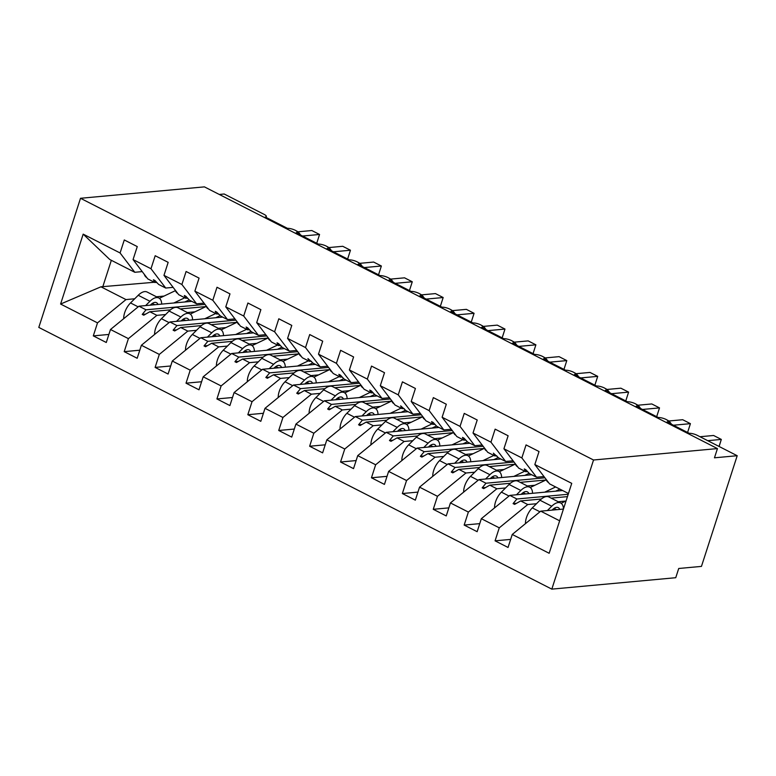 <?xml version="1.0" encoding="UTF-8"?>
<svg xmlns="http://www.w3.org/2000/svg" width="776" height="776" viewBox="0 0 776 776"><rect width="100%" height="100%" fill="white"/><g stroke="black" fill="none" stroke-linecap="round" stroke-linejoin="round"><path stroke-width="1.16" d="M551.823 589.13L675.741 577.713L678.719 568.488L701.455 566.393L737.2 455.716L714.463 457.811L717.441 448.586L204.418 186.87L80.51 198.287L38.8 327.414L551.823 589.13L593.533 460.003L80.51 198.287M219.278 194.456L224.177 194L264.044 214.341A6.024 1.581 -162.1 0 1 266.362 216.504A6.024 1.581 -162.1 0 1 265.266 217.018L287.518 228.367A6.024 1.581 17.9 0 1 295.249 230.268A6.024 1.581 -162.1 0 1 297.266 232.276A6.024 1.581 -162.1 0 1 296.17 232.781L318.422 244.139A6.024 1.581 17.9 0 1 326.153 246.031A6.024 1.581 -162.1 0 1 328.18 248.039A6.024 1.581 -162.1 0 1 327.074 248.553L349.326 259.902A6.024 1.581 17.9 0 1 357.057 261.793A6.024 1.581 -162.1 0 1 359.084 263.801A6.024 1.581 -162.1 0 1 357.978 264.315L380.23 275.664A6.024 1.581 17.9 0 1 387.961 277.565A6.024 1.581 -162.1 0 1 389.988 279.573A6.024 1.581 -162.1 0 1 388.883 280.078L411.135 291.436A6.024 1.581 17.9 0 1 418.865 293.328A6.024 1.581 -162.1 0 1 420.893 295.336A6.024 1.581 -162.1 0 1 419.797 295.85L442.048 307.199A6.024 1.581 17.9 0 1 449.77 309.09A6.024 1.581 -162.1 0 1 451.797 311.098A6.024 1.581 -162.1 0 1 450.701 311.613L472.953 322.962A6.024 1.581 17.9 0 1 480.683 324.863A6.024 1.581 -162.1 0 1 482.701 326.871A6.024 1.581 -162.1 0 1 481.605 327.375L503.857 338.734A6.024 1.581 17.9 0 1 511.588 340.625A6.024 1.581 -162.1 0 1 513.605 342.633A6.024 1.581 -162.1 0 1 512.509 343.147L534.761 354.496A6.024 1.581 17.9 0 1 542.492 356.388A6.024 1.581 -162.1 0 1 544.51 358.396A6.024 1.581 -162.1 0 1 543.413 358.91L565.665 370.259A6.024 1.581 17.9 0 1 573.396 372.16A6.024 1.581 -162.1 0 1 575.414 374.168A6.024 1.581 -162.1 0 1 574.318 374.672L596.569 386.031A6.024 1.581 17.9 0 1 604.3 387.922A6.024 1.581 -162.1 0 1 606.318 389.93A6.024 1.581 -162.1 0 1 605.222 390.444L627.474 401.793A6.024 1.581 17.9 0 1 635.205 403.685A6.024 1.581 -162.1 0 1 637.232 405.693A6.024 1.581 -162.1 0 1 636.126 406.207L658.378 417.556A6.024 1.581 17.9 0 1 666.109 419.457A6.024 1.581 -162.1 0 1 668.136 421.465A6.024 1.581 -162.1 0 1 667.03 421.969L689.282 433.328A6.024 1.581 17.9 0 1 697.333 435.375L737.2 455.716M565.801 501.034L558.206 501.732M536.478 503.731L527.748 504.536L520.686 500.927L541.318 499.026M510.657 539.398L495.069 540.833L499.269 527.835L527.748 504.536M568.459 493.507L549.544 483.855L534.829 464.543L539.029 451.535L526.05 444.91L521.85 457.918L503.925 448.77L518.64 468.093L525.711 471.692L527.534 471.527M543.986 476.551L536.565 477.23L521.85 457.918M534.897 485.262L527.302 485.96M505.574 487.968L496.844 488.773L489.782 485.165L510.414 483.264M479.743 523.635L464.164 525.071L468.365 512.063L496.844 488.773M503.925 448.77L508.125 435.772L495.146 429.147L490.946 442.155L473.02 433.008L487.735 452.321L494.807 455.929L496.63 455.764M513.082 460.789L505.661 461.468L490.946 442.155M503.993 469.499L496.397 470.198M474.66 472.196L465.94 473.001L458.878 469.402L479.51 467.501M448.838 507.873L433.26 509.308L437.46 496.3L465.94 473.001M473.02 433.008L477.221 420L464.242 413.385L460.042 426.383L442.116 417.245L456.831 436.558L463.902 440.167L465.716 439.992M482.168 445.017L474.757 445.705L460.042 426.383M473.088 453.727L465.493 454.435M443.756 456.433L435.035 457.239L427.974 453.63L448.606 451.729M417.934 492.1L402.356 493.536L406.556 480.538L435.035 457.239M442.116 417.245L446.316 404.238L433.338 397.613L429.138 410.62L411.212 401.473L425.927 420.796L432.989 424.394L434.812 424.23M451.263 429.254L443.853 429.933L429.138 410.62M442.184 437.965L434.589 438.663M412.851 440.671L404.131 441.476L397.06 437.868L417.701 435.966M387.03 476.338L371.452 477.774L375.652 464.766L404.131 441.476M411.212 401.473L415.412 388.475L402.434 381.85L398.233 394.858L380.308 385.711L395.023 405.024L402.084 408.632L403.908 408.467M420.359 413.492L412.948 414.171L398.233 394.858M411.28 422.202L403.685 422.901M381.947 424.899L373.227 425.704L366.156 422.105L386.797 420.204M356.126 460.575L340.548 462.011L344.748 449.003L373.227 425.704M380.308 385.711L384.508 372.703L371.529 366.088L367.329 379.086L349.404 369.948L364.119 389.261L371.18 392.869L373.004 392.695M389.455 397.719L382.044 398.408L367.329 379.086M380.376 406.43L372.781 407.138M351.043 409.136L342.323 409.941L335.251 406.333L355.893 404.432M325.222 444.803L309.634 446.239L313.834 433.241L342.323 409.941M349.404 369.948L353.604 356.941L340.615 350.315L336.415 363.323L318.49 354.176L333.214 373.498L340.276 377.097L342.1 376.932M358.551 381.957L351.14 382.636L336.415 363.323M349.472 390.667L341.876 391.366M320.139 393.374L311.418 394.179L304.347 390.57L324.979 388.669M294.317 429.041L278.73 430.476L282.93 417.469L311.418 394.179M318.49 354.176L322.7 341.178L309.711 334.553L305.511 347.561L287.586 338.414L302.31 357.726L309.372 361.335L311.195 361.17M327.647 366.194L320.236 366.873L305.511 347.561M318.567 374.905L310.963 375.603M289.235 377.602L280.505 378.407L273.443 374.808L294.075 372.907M263.413 413.278L247.825 414.714L252.025 401.706L280.505 378.407M287.586 338.414L291.786 325.406L278.807 318.79L274.607 331.788L256.681 322.651L271.406 341.964L278.468 345.572L280.291 345.398M296.742 350.422L289.322 351.111L274.607 331.788M287.663 359.133L280.058 359.841M258.33 361.839L249.6 362.644L242.539 359.036L263.171 357.135M232.509 397.506L216.921 398.942L221.121 385.944L249.6 362.644M256.681 322.651L260.881 309.643L247.903 303.018L243.703 316.026L225.777 306.879L240.492 326.201L247.563 329.8L249.387 329.635M265.838 334.66L258.418 335.339L243.703 316.026M256.749 343.37L249.154 344.069M227.426 346.077L218.696 346.882L211.635 343.273L232.266 341.372M201.595 381.743L186.017 383.179L190.217 370.171L218.696 346.882M225.777 306.879L229.977 293.881L216.999 287.256L212.799 300.264L194.873 291.116L209.588 310.429L216.659 314.037L218.483 313.873M234.934 318.897L227.513 319.576L212.799 300.264M225.845 327.608L218.25 328.306M196.512 330.304L187.792 331.11L180.73 327.511L201.362 325.61M170.691 365.981L155.113 367.417L159.313 354.409L187.792 331.11M194.873 291.116L199.073 278.109L186.094 271.493L181.894 284.491L163.969 275.354L178.684 294.667L185.755 298.275L187.569 298.1M204.03 303.125L196.609 303.814L181.894 284.491M194.941 311.836L187.346 312.544M165.608 314.542L156.888 315.347L149.826 311.739L170.458 309.837M139.787 350.209L124.209 351.644L128.409 338.637L156.888 315.347M163.969 275.354L168.169 262.346L155.19 255.721L150.99 268.729L133.065 259.582L137.265 246.584L124.286 239.959L120.086 252.966L83.177 234.139L109.765 259.504L134.801 272.279L120.086 252.966M173.116 287.363L165.705 288.041L150.99 268.729M164.037 296.073L156.442 296.772M134.704 298.779L125.984 299.584L100.948 286.81L60.596 304.046L83.177 234.139M108.882 334.446L93.304 335.882L97.504 322.874L125.984 299.584M134.801 272.279L142.212 271.6M534.829 464.543L571.737 483.361L549.156 553.278L512.247 534.451L508.047 547.458L495.069 540.833M512.247 534.451L540.726 511.161L563.434 509.066M499.269 527.835L481.343 518.688L477.143 531.696L464.164 525.071M481.343 518.688L509.822 495.389L562.629 490.529M468.365 512.063L450.439 502.926L446.239 515.924L433.26 509.308M450.439 502.926L478.918 479.626L531.715 474.757M437.46 496.3L419.535 487.153L415.335 500.161L402.356 493.536M419.535 487.153L448.014 463.864L500.811 458.994M406.556 480.538L388.63 471.391L384.43 484.399L371.452 477.774M388.63 471.391L417.11 448.091L469.907 443.232M375.652 464.766L357.726 455.628L353.526 468.626L340.548 462.011M357.726 455.628L386.205 432.329L439.003 427.46M344.748 449.003L326.822 439.856L322.622 452.864L309.634 446.239M326.822 439.856L355.301 416.566L408.098 411.697M313.834 433.241L295.918 424.094L291.718 437.101L278.73 430.476M295.918 424.094L324.397 400.794L377.194 395.935M282.93 417.469L265.004 408.321L260.804 421.329L247.825 414.714M265.004 408.321L293.493 385.032L346.29 380.162M252.025 401.706L234.1 392.559L229.9 405.567L216.921 398.942M234.1 392.559L262.579 369.269L315.386 364.4M221.121 385.944L203.196 376.796L198.995 389.804L186.017 383.179M203.196 376.796L231.675 353.497L284.482 348.637M190.217 370.171L172.291 361.024L168.091 374.032L155.113 367.417M172.291 361.024L200.771 337.735L253.568 332.865M159.313 354.409L141.387 345.262L137.187 358.269L124.209 351.644M141.387 345.262L169.866 321.972L222.663 317.103M128.409 338.637L110.483 329.499L106.283 342.497L93.304 335.882M97.504 322.874L60.596 304.046M568.216 494.264L516.894 498.997L509.822 495.389M567.45 496.621L551.144 498.124M536.565 477.23L529.504 473.632L525.827 469.713L524.285 468.927L525.711 471.692M516.894 498.997L513.082 503.605L514.633 504.39L520.686 500.927M544.936 477.803L485.989 483.225L478.918 479.626M545.955 479.995L520.24 482.362M505.661 461.468L498.599 457.869L493.381 453.155L494.807 455.929M485.989 483.225L482.177 487.832L483.72 488.628L489.782 485.165M514.032 462.03L455.075 467.462L448.014 463.864M515.041 464.223L489.336 466.589M474.757 445.705L467.695 442.097L464.019 438.178L462.477 437.392L463.902 440.167M455.075 467.462L451.273 472.07L452.815 472.856L458.878 469.402M483.118 446.268L424.171 451.7L417.11 448.091M484.137 448.46L458.432 450.827M443.853 429.933L436.791 426.334L433.115 422.416L431.572 421.63L432.989 424.394M424.171 451.7L420.369 456.307L421.911 457.093L427.974 453.63M452.214 430.505L393.267 435.928L386.205 432.329M453.233 432.698L427.518 435.064M412.948 414.171L405.887 410.572L400.668 405.858L402.084 408.632M393.267 435.928L389.465 440.535L391.007 441.331L397.06 437.868M421.31 414.733L362.363 420.165L355.301 416.566M422.328 416.925L396.614 419.292M382.044 398.408L374.973 394.8L371.306 390.881L369.754 390.095L371.18 392.869M362.363 420.165L358.56 424.773L360.103 425.558L366.156 422.105M390.406 398.971L331.459 404.403L324.397 400.794M391.424 401.163L365.709 403.53M351.14 382.636L344.069 379.037L340.402 375.118L338.85 374.333L340.276 377.097M331.459 404.403L327.656 409.01L329.199 409.796L335.251 406.333M359.501 383.208L300.555 388.63L293.493 385.032M360.52 385.4L334.805 387.767M320.236 366.873L313.165 363.265L307.946 358.56L309.372 361.335M300.555 388.63L296.742 393.238L298.294 394.033L304.347 390.57M328.597 367.436L269.65 372.868L262.579 369.269M329.616 369.628L303.901 371.995M289.322 351.111L282.26 347.502L278.584 343.584L277.042 342.798L278.468 345.572M269.65 372.868L265.838 377.475L267.39 378.261L273.443 374.808M297.693 351.673L238.746 357.105L231.675 353.497M298.712 353.866L272.997 356.233M258.418 335.339L251.356 331.74L247.68 327.821L246.137 327.035L247.563 329.8M238.746 357.105L234.934 361.713L236.486 362.499L242.539 359.036M266.789 335.911L207.842 341.333L200.771 337.735M267.807 338.094L242.093 340.47M227.513 319.576L220.452 315.968L216.776 312.049L215.233 311.263L216.659 314.037M207.842 341.333L204.03 345.941L205.572 346.736L211.635 343.273M235.885 320.139L176.938 325.571L169.866 321.972M236.903 322.331L211.188 324.698M196.609 303.814L189.548 300.205L185.871 296.286L184.329 295.501L185.755 298.275M176.938 325.571L173.126 330.178L174.668 330.964L180.73 327.511M204.98 304.376L146.024 309.808L138.962 306.2L191.759 301.34M205.989 306.569L180.284 308.935M156.665 282.338L154.841 282.503L147.779 278.904L133.065 259.582M165.705 288.041L158.644 284.443L154.967 280.524L153.425 279.738L154.841 282.503M146.024 309.808L142.221 314.416L143.764 315.201L149.826 311.739M110.483 329.499L138.962 306.2M154.366 282.26L100.948 286.81M559.642 520.803L540.726 511.161M593.533 460.003L717.441 448.586M111.337 260.309L102.704 287.023M145.704 314.096L142.221 314.416M176.618 329.858L173.126 330.178M207.522 345.621L204.03 345.941M238.426 361.393L234.934 361.713M269.33 377.155L265.838 377.475M300.234 392.918L296.742 393.238M331.139 408.69L327.656 409.01M362.043 424.453L358.56 424.773M392.947 440.215L389.465 440.535M423.851 455.987L420.369 456.307M454.765 471.75L451.273 472.07M485.669 487.512L482.177 487.832M516.573 503.284L513.082 503.605M123.694 318.694A13.396 6.761 -63 0 1 130.523 302.941L138.225 295.278A15.268 7.702 -63 0 1 147.13 292.028L158.876 298.013A15.268 7.702 -63 0 1 161.68 303.911A8.032 4.055 117 0 0 161.689 304.105M145.626 305.589L149.962 301.272A15.268 7.702 -63 0 1 158.876 298.013M173.853 302.989L184.775 297.771M159.361 298.304L175.405 290.651M189.228 299.866L184.795 301.98M157.964 304.454A10.039 5.063 117 0 0 156.5 302.669A10.039 5.063 117 0 0 150.641 304.813L150.292 305.162M298.032 231.801L311.826 230.53L319.557 234.468L316.724 243.266L319.557 234.468L302.543 236.03M144.152 274.132L144.675 275.286A15.268 7.702 117 0 0 146.722 277.536L146.751 277.546M347.619 259.029L350.461 250.231L333.447 251.802M347.629 259.038L350.461 250.231L342.73 246.293L328.937 247.563M175.056 289.904L175.589 291.048A15.268 7.702 117 0 0 177.626 293.299L177.655 293.318M359.841 263.326L373.634 262.055L381.365 266.003L378.533 274.801L381.365 266.003L364.351 267.565M205.96 305.666L206.494 306.821A15.268 7.702 117 0 0 208.531 309.061L208.56 309.081M390.745 279.098L404.538 277.827L412.269 281.766L409.447 290.563L412.269 281.766L395.256 283.337M236.864 321.429L237.398 322.583A15.268 7.702 117 0 0 239.435 324.834L239.435 324.834M421.649 294.861L435.452 293.59L443.174 297.528L440.351 306.336L443.174 297.528L426.16 299.1M267.769 337.201L268.302 338.346A15.268 7.702 117 0 0 270.339 340.596L270.368 340.615M154.599 334.456A13.396 6.761 -63 0 1 161.427 318.703L169.129 311.05A15.268 7.702 -63 0 1 178.034 307.791L189.78 313.785A15.268 7.702 -63 0 1 192.584 319.683A8.032 4.055 117 0 0 192.594 319.877M176.53 321.351L180.866 317.035A15.268 7.702 -63 0 1 189.78 313.785M204.757 318.752L215.679 313.543M190.266 314.076L206.309 306.413M220.132 315.628L215.699 317.743M188.878 320.216A10.039 5.063 117 0 0 187.404 318.432A10.039 5.063 117 0 0 181.545 320.575L181.196 320.925M185.503 350.228A13.396 6.761 -63 0 1 192.332 334.475L200.033 326.812A15.268 7.702 -63 0 1 208.938 323.553L220.685 329.548A15.268 7.702 -63 0 1 223.488 335.445A8.032 4.055 117 0 0 223.498 335.639M207.434 337.123L211.78 332.807A15.268 7.702 -63 0 1 220.685 329.548M235.661 334.524L246.584 329.305M221.17 329.839L237.214 322.185M251.036 331.391L246.603 333.515M219.783 335.979A10.039 5.063 117 0 0 218.308 334.194A10.039 5.063 117 0 0 212.449 336.338L212.1 336.687M216.407 365.991A13.396 6.761 -63 0 1 223.236 350.238L230.938 342.575A15.268 7.702 -63 0 1 239.842 339.325L251.589 345.31A15.268 7.702 -63 0 1 254.402 351.208A8.032 4.055 117 0 0 254.412 351.402M238.339 352.886L242.684 348.57A15.268 7.702 -63 0 1 251.589 345.31M266.566 350.286L277.488 345.068M252.074 345.601L268.118 337.948M281.94 347.163L277.507 349.278M250.687 351.751A10.039 5.063 117 0 0 249.212 349.966A10.039 5.063 117 0 0 243.354 352.11L243.004 352.459M247.311 381.753A13.396 6.761 -63 0 1 254.14 366L261.842 358.347A15.268 7.702 -63 0 1 270.746 355.088L282.493 361.082A15.268 7.702 -63 0 1 285.306 366.98A8.032 4.055 117 0 0 285.316 367.174M269.243 368.649L273.589 364.332A15.268 7.702 -63 0 1 282.493 361.082M297.47 366.049L308.392 360.84M282.978 361.373L299.022 353.71M312.844 362.925L308.411 365.04M281.591 367.514A10.039 5.063 117 0 0 280.117 365.729A10.039 5.063 117 0 0 274.258 367.873L273.909 368.222M471.236 322.089L474.078 313.3L457.074 314.862M471.255 322.098L474.078 313.3L466.357 309.352L452.553 310.623M298.673 352.964L299.206 354.118A15.268 7.702 117 0 0 301.243 356.359L301.272 356.378M278.215 397.525A13.396 6.761 -63 0 1 285.044 381.773L292.746 374.11A15.268 7.702 -63 0 1 301.66 370.85L313.397 376.845A15.268 7.702 -63 0 1 316.21 382.743A8.032 4.055 117 0 0 316.22 382.937M300.147 384.421L304.493 380.104A15.268 7.702 -63 0 1 313.397 376.845M328.374 381.821L339.306 376.602M313.882 377.136L329.926 369.483M343.749 378.688L339.316 380.812M312.495 383.276A10.039 5.063 117 0 0 311.03 381.501A10.039 5.063 117 0 0 305.162 383.635L304.813 383.984M502.14 337.861L504.982 329.063L487.978 330.634M502.159 337.861L504.982 329.063L497.261 325.125L483.458 326.395M329.577 368.726L330.11 369.88A15.268 7.702 117 0 0 332.147 372.131L332.186 372.14M309.12 413.288A13.396 6.761 -63 0 1 315.948 397.535L323.65 389.872A15.268 7.702 -63 0 1 332.565 386.623L344.301 392.608A15.268 7.702 -63 0 1 347.115 398.505A8.032 4.055 117 0 0 347.124 398.699M331.061 400.183L335.397 395.867A15.268 7.702 -63 0 1 344.301 392.608M359.278 397.584L370.21 392.365M344.786 392.899L360.83 385.245M374.653 394.46L370.22 396.575M343.399 399.048A10.039 5.063 117 0 0 341.935 397.264A10.039 5.063 117 0 0 336.066 399.407L335.717 399.756M514.362 342.158L528.165 340.887L535.886 344.825L533.063 353.633L535.886 344.825L518.882 346.397M360.491 384.498L361.015 385.643A15.268 7.702 117 0 0 363.052 387.893L363.052 387.893M340.034 429.05A13.396 6.761 -63 0 1 346.853 413.298L354.554 405.644A15.268 7.702 -63 0 1 363.469 402.385L375.206 408.38A15.268 7.702 -63 0 1 378.019 414.277A8.032 4.055 117 0 0 378.028 414.471M361.965 415.946L366.301 411.629A15.268 7.702 -63 0 1 375.206 408.38M390.183 413.346L401.114 408.137M375.691 408.671L391.735 401.008M405.557 410.223L401.124 412.337M374.304 414.811A10.039 5.063 117 0 0 372.839 413.026A10.039 5.063 117 0 0 366.98 415.17L366.631 415.519M545.276 357.92L559.069 356.65L566.79 360.597L563.968 369.395L566.79 360.597L549.786 362.159M391.395 400.261L391.919 401.415A15.268 7.702 117 0 0 393.965 403.656L393.995 403.675M370.938 444.823A13.396 6.761 -63 0 1 377.757 429.07L385.459 421.407A15.268 7.702 -63 0 1 394.373 418.148L406.12 424.142A15.268 7.702 -63 0 1 408.923 430.04A8.032 4.055 117 0 0 408.933 430.234M392.869 431.718L397.205 427.401A15.268 7.702 -63 0 1 406.12 424.142M421.087 429.118L432.019 423.9M406.595 424.433L422.639 416.78M436.471 425.995L432.028 428.11M405.208 430.573A10.039 5.063 117 0 0 403.743 428.798A10.039 5.063 117 0 0 397.884 430.932L397.535 431.281M576.18 373.692L589.973 372.422L597.704 376.36L594.872 385.158L597.704 376.36L580.69 377.931M422.299 416.023L422.823 417.178A15.268 7.702 117 0 0 424.87 419.428L424.899 419.438M401.842 460.585A13.396 6.761 -63 0 1 408.661 444.832L416.373 437.169A15.268 7.702 -63 0 1 425.277 433.92L437.024 439.905A15.268 7.702 -63 0 1 439.827 445.812A8.032 4.055 117 0 0 439.837 445.996M423.774 447.48L428.11 443.164A15.268 7.702 -63 0 1 437.024 439.905M451.991 444.881L462.923 439.662M437.509 440.196L453.553 432.542M467.375 441.757L462.942 443.872M436.112 446.345A10.039 5.063 117 0 0 434.647 444.561A10.039 5.063 117 0 0 428.788 446.704L428.439 447.054M625.766 400.92L628.608 392.123L611.595 393.694M625.776 400.93L628.608 392.123L620.878 388.184L607.084 389.455M453.203 431.795L453.737 432.94A15.268 7.702 117 0 0 455.774 435.19L455.803 435.21M432.746 476.348A13.396 6.761 -63 0 1 439.575 460.595L447.277 452.941A15.268 7.702 -63 0 1 456.181 449.682L467.928 455.677A15.268 7.702 -63 0 1 470.731 461.575A8.032 4.055 117 0 0 470.741 461.769M454.678 463.243L459.014 458.926A15.268 7.702 -63 0 1 467.928 455.677M482.905 460.643L493.827 455.434M468.413 455.968L484.457 448.305M498.279 457.52L493.846 459.635M467.016 462.108A10.039 5.063 117 0 0 465.551 460.323A10.039 5.063 117 0 0 459.693 462.467L459.344 462.816M656.671 416.683L659.513 407.895L642.499 409.456M656.68 416.693L659.513 407.895L651.782 403.947L637.988 405.217M484.108 447.558L484.641 448.712A15.268 7.702 117 0 0 486.678 450.953L486.678 450.953M463.65 492.12A13.396 6.761 -63 0 1 470.479 476.367L478.181 468.704A15.268 7.702 -63 0 1 487.085 465.445L498.832 471.439A15.268 7.702 -63 0 1 501.635 477.337A8.032 4.055 117 0 0 501.645 477.531M485.582 479.015L489.918 474.699A15.268 7.702 -63 0 1 498.832 471.439M513.809 476.415L524.731 471.197M499.317 471.73L515.361 464.077M529.183 473.292L524.751 475.407M497.93 477.87A10.039 5.063 117 0 0 496.456 476.095A10.039 5.063 117 0 0 490.597 478.239L490.248 478.579M668.893 420.99L682.686 419.719L690.417 423.657L687.594 432.455L690.417 423.657L673.403 425.229M515.012 463.32L515.545 464.475A15.268 7.702 117 0 0 517.582 466.725L517.582 466.725M494.555 507.882A13.396 6.761 -63 0 1 501.383 492.13L509.085 484.466A15.268 7.702 -63 0 1 517.99 481.217L529.736 487.202A15.268 7.702 -63 0 1 532.549 493.109A8.032 4.055 117 0 0 532.549 493.293M516.486 494.778L520.832 490.461A15.268 7.702 -63 0 1 529.736 487.202M544.713 492.178L555.635 486.959M530.221 487.493L546.265 479.84M559.903 489.142L555.655 491.169M528.834 493.643A10.039 5.063 117 0 0 527.36 491.858A10.039 5.063 117 0 0 521.501 494.002L521.152 494.351M719.051 446.452L721.321 439.42L707.722 440.681M719.119 446.491L721.321 439.42L713.59 435.481L699.991 436.733M545.916 479.093L546.45 480.237A15.268 7.702 117 0 0 548.486 482.488L548.516 482.507M525.459 523.645A13.396 6.761 -63 0 1 532.288 507.892L539.989 500.239A15.268 7.702 -63 0 1 548.894 496.98L560.641 502.974A15.268 7.702 -63 0 1 563.454 508.872A8.032 4.055 117 0 0 563.454 508.988M547.39 510.54L551.736 506.224A15.268 7.702 -63 0 1 560.641 502.974M561.126 503.265L566.063 500.908M559.738 509.405A10.039 5.063 117 0 0 558.264 507.62A10.039 5.063 117 0 0 552.405 509.764L552.056 510.113M130.523 302.941L138.176 306.85M138.225 295.278L149.962 301.272M152.271 303.445L154.802 304.745M300.438 234.963A8.633 7.11 -95.3 0 0 296.936 231.287A2.008 1.009 -63 0 1 297.256 231.335L296.325 230.86A2.008 1.009 117 0 0 296.151 230.811M296.558 231.093A2.008 1.009 117 0 0 296.325 230.86L296.005 230.714M145.248 275.577L144.675 275.286M331.342 250.726A8.633 7.11 -95.3 0 0 327.841 247.049A2.008 1.009 -63 0 1 328.161 247.107L327.23 246.632A2.008 1.009 117 0 0 327.065 246.574M327.462 246.855A2.008 1.009 117 0 0 327.23 246.632L326.909 246.477M176.152 291.339L175.589 291.048M362.246 266.488A8.633 7.11 -95.3 0 0 358.745 262.812A2.008 1.009 -63 0 1 359.065 262.87L358.134 262.395A2.008 1.009 117 0 0 357.969 262.346M358.366 262.618A2.008 1.009 117 0 0 358.134 262.395L357.814 262.24M207.056 307.102L206.494 306.821M393.151 282.26A8.633 7.11 -95.3 0 0 389.649 278.584A2.008 1.009 -63 0 1 389.969 278.632L389.038 278.167A2.008 1.009 117 0 0 388.873 278.109M389.271 278.39A2.008 1.009 117 0 0 389.038 278.167L388.718 278.012M237.96 322.874L237.398 322.583M424.055 298.023A8.633 7.11 -95.3 0 0 420.553 294.346A2.008 1.009 -63 0 1 420.873 294.405L419.942 293.929A2.008 1.009 117 0 0 419.777 293.871M420.175 294.152A2.008 1.009 117 0 0 419.942 293.929L419.622 293.774M268.865 338.637L268.302 338.346M161.427 318.703L169.081 322.612M169.129 311.05L180.866 317.035M183.175 319.217L185.706 320.507M192.332 334.475L199.985 338.375M200.033 326.812L211.78 332.807M214.079 334.98L216.62 336.27M223.236 350.238L230.889 354.147M230.938 342.575L242.684 348.57M244.993 350.752L247.525 352.042M254.14 366L261.793 369.91M261.842 358.347L273.589 364.332M275.897 366.514L278.429 367.805M454.969 313.785A8.633 7.11 -95.3 0 0 451.457 310.109A2.008 1.009 -63 0 1 451.777 310.167L450.846 309.692A2.008 1.009 117 0 0 450.681 309.643M451.079 309.915A2.008 1.009 117 0 0 450.846 309.692L450.526 309.537M299.769 354.399L299.206 354.118M285.044 381.773L292.697 385.672M292.746 374.11L304.493 380.104M306.801 382.277L309.333 383.567M485.873 329.558A8.633 7.11 -95.3 0 0 482.362 325.881A2.008 1.009 -63 0 1 482.682 325.93L481.76 325.464A2.008 1.009 117 0 0 481.586 325.406M481.983 325.687A2.008 1.009 117 0 0 481.76 325.464L481.44 325.309M330.673 370.171L330.11 369.88M315.948 397.535L323.602 401.444M323.65 389.872L335.397 395.867M337.705 398.049L340.237 399.339M516.777 345.32A8.633 7.11 -95.3 0 0 513.275 341.644A2.008 1.009 -63 0 1 513.586 341.702L512.664 341.227A2.008 1.009 117 0 0 512.49 341.168M512.887 341.45A2.008 1.009 117 0 0 512.664 341.227L512.344 341.071M361.577 385.934L361.015 385.643M346.853 413.298L354.516 417.207M354.554 405.644L366.301 411.629M368.61 413.812L371.141 415.102M547.681 361.082A8.633 7.11 -95.3 0 0 544.18 357.406A2.008 1.009 -63 0 1 544.49 357.464L543.569 356.989A2.008 1.009 117 0 0 543.394 356.941M543.801 357.212A2.008 1.009 117 0 0 543.569 356.989L543.248 356.834M392.491 401.696L391.919 401.415M377.757 429.07L385.42 432.969M385.459 421.407L397.205 427.401M399.514 429.574L402.046 430.864M578.586 376.855A8.633 7.11 -95.3 0 0 575.084 373.178A2.008 1.009 -63 0 1 575.394 373.227L574.473 372.761A2.008 1.009 117 0 0 574.298 372.703M574.706 372.984A2.008 1.009 117 0 0 574.473 372.761L574.153 372.606M423.395 417.469L422.823 417.178M408.661 444.832L416.324 448.741M416.373 437.169L428.11 443.164M430.418 445.346L432.95 446.636M609.49 392.617A8.633 7.11 -95.3 0 0 605.988 388.941A2.008 1.009 -63 0 1 606.308 388.999L605.377 388.524A2.008 1.009 117 0 0 605.212 388.466M605.61 388.747A2.008 1.009 117 0 0 605.377 388.524L605.057 388.369M454.3 433.231L453.737 432.94M439.575 460.595L447.228 464.504M447.277 452.941L459.014 458.926M461.322 461.109L463.854 462.399M640.394 408.389A8.633 7.11 -95.3 0 0 636.892 404.703A2.008 1.009 -63 0 1 637.212 404.762L636.281 404.286A2.008 1.009 117 0 0 636.116 404.238M636.514 404.509A2.008 1.009 117 0 0 636.281 404.286L635.961 404.131M485.204 448.994L484.641 448.712M470.479 476.367L478.132 480.266M478.181 468.704L489.918 474.699M492.226 476.871L494.768 478.161M671.298 424.152A8.633 7.11 -95.3 0 0 667.797 420.476A2.008 1.009 -63 0 1 668.117 420.524L667.185 420.058A2.008 1.009 117 0 0 667.02 420M667.418 420.282A2.008 1.009 117 0 0 667.185 420.058L666.865 419.903M516.108 464.766L515.545 464.475M501.383 492.13L509.037 496.039M509.085 484.466L520.832 490.461M523.131 492.644L525.672 493.934M547.012 480.528L546.45 480.237M532.288 507.892L539.941 511.801M539.989 500.239L551.736 506.224M554.045 508.406L556.576 509.696M266.362 216.504L266.071 217.425M297.266 232.276L296.975 233.198M328.18 248.039L327.879 248.96M359.084 263.801L358.784 264.723M389.988 279.573L389.688 280.495M420.893 295.336L420.592 296.257M451.797 311.098L451.496 312.02M482.701 326.871L482.4 327.792M513.605 342.633L513.314 343.555M544.51 358.396L544.218 359.317M575.414 374.168L575.123 375.089M606.318 389.93L606.027 390.852M637.232 405.693L636.931 406.614M668.136 421.465L667.835 422.386M300.904 235.215L297.256 231.335M157.159 282.862L156.219 282.377M331.808 250.978L328.161 247.107M188.064 298.624L187.123 298.149M362.712 266.75L359.065 262.87M218.968 314.387L218.027 313.911M393.616 282.512L389.969 278.632M249.872 330.159L248.931 329.674M424.52 298.285L420.873 294.405M280.776 345.921L279.835 345.446M455.434 314.047L451.777 310.167M311.68 361.684L310.74 361.209M486.339 329.81L482.682 325.93M342.585 377.456L341.653 376.971M517.243 345.582L513.586 341.702M373.489 393.219L372.558 392.743M548.147 361.344L544.49 357.464M404.403 408.981L403.462 408.506M579.051 377.107L575.394 373.227M435.307 424.753L434.366 424.268M609.955 392.879L606.308 388.999M466.211 440.516L465.27 440.04M640.86 408.642L637.212 404.762M497.115 456.278L496.174 455.803M671.764 424.404L668.117 420.524M528.019 472.05L527.079 471.565"/></g></svg>
